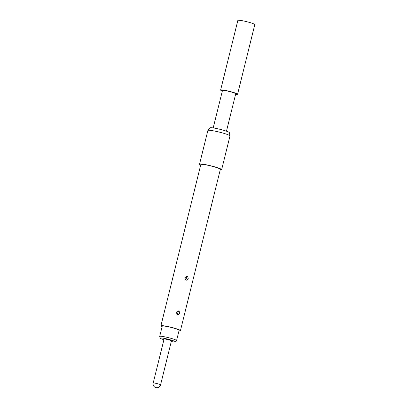 <?xml version="1.0" encoding="UTF-8"?>
<svg xmlns="http://www.w3.org/2000/svg" width="408" height="408" viewBox="0 0 408 408"><rect width="100%" height="100%" fill="white"/><g stroke="black" fill="none" stroke-linecap="round" stroke-linejoin="round"><path stroke-width="0.61" d="M222.329 91.045A8.731 0.887 13.9 0 1 220.616 90.051L237.854 20.4A8.731 0.887 13.9 0 1 249.528 22.435A8.731 0.887 13.9 0 1 254.806 24.597L237.568 94.248A8.731 0.887 13.9 0 1 235.595 94.325M220.616 90.051A8.731 0.887 13.9 0 1 232.295 92.086A8.731 0.887 13.9 0 1 237.568 94.248M213.2 127.918L222.462 90.51A6.834 0.694 13.9 0 1 231.596 92.101A6.834 0.694 13.9 0 1 235.727 93.789L226.471 131.197M160.181 338.135L159.691 336.462A8.696 0.882 13.9 0 1 159.691 336.406A8.696 0.882 13.9 0 1 160.313 336.238A8.696 0.882 13.9 0 1 169.856 338.028A8.696 0.882 13.9 0 1 176.567 340.583A8.696 0.882 13.9 0 1 176.542 340.629L175.328 341.884A7.818 0.796 -166.1 0 0 169.539 339.599A7.818 0.796 -166.1 0 0 160.737 337.931A7.818 0.796 -166.1 0 0 160.181 338.135A7.818 0.796 -166.1 0 0 163.914 339.726M176.567 340.583L179.107 330.322A8.696 0.882 -166.1 0 0 172.395 327.762A8.696 0.882 -166.1 0 0 162.853 325.977A8.696 0.882 -166.1 0 0 162.231 326.145L159.691 336.406M171.284 341.547A7.818 0.796 -166.1 0 0 174.792 341.991A7.818 0.796 -166.1 0 0 175.328 341.884M164.082 339.048A3.794 0.388 13.9 0 1 169.157 339.935A3.794 0.388 13.9 0 1 171.452 340.874L160.563 384.866A3.794 0.388 13.9 0 0 158.268 383.923A3.794 0.388 13.9 0 0 153.464 382.969A3.794 0.388 13.9 0 0 153.194 383.041L164.082 339.048M177.689 314.68C179.877 314.099 180.254 312.839 178.821 310.911L178.638 310.845C176.333 311.431 175.955 312.686 177.511 314.614L177.689 314.68M177.99 312.278L177.704 313.262L177.99 312.278A1.673 0.561 113.7 0 1 178.821 310.911M186.216 280.22C188.404 279.638 188.782 278.384 187.349 276.451L187.17 276.384C184.86 276.971 184.482 278.225 186.038 280.153L186.216 280.22M186.517 277.817L186.232 278.802L186.517 277.817A1.673 0.561 113.7 0 1 187.349 276.451M178.984 330.822A10.057 1.02 -166.1 0 0 180.433 330.648L220.351 169.351A10.057 1.02 -166.1 0 0 214.271 166.862A10.057 1.02 -166.1 0 0 200.823 164.516L160.905 325.814A10.057 1.02 -166.1 0 0 162.109 326.645M180.433 330.648A10.057 1.02 -166.1 0 0 174.354 328.16A10.057 1.02 -166.1 0 0 160.905 325.814M220.223 169.876A11.388 1.158 -166.1 0 0 221.641 169.667L229.99 135.941A11.388 1.158 -166.1 0 0 229.99 135.884A11.388 1.158 -166.1 0 0 223.105 133.125A11.388 1.158 -166.1 0 0 207.901 130.422A11.388 1.158 -166.1 0 0 207.876 130.473L199.532 164.2A11.388 1.158 -166.1 0 0 200.69 165.041M221.641 169.667A11.388 1.158 -166.1 0 0 214.761 166.852A11.388 1.158 -166.1 0 0 199.532 164.2M229.99 135.884L229.337 132.62A9.971 1.015 -166.1 0 0 223.314 130.203A9.971 1.015 -166.1 0 0 210.003 127.837L207.901 130.422M177.704 313.262A1.673 0.561 -66.4 0 0 177.511 314.614M186.232 278.802A1.673 0.561 -66.4 0 0 186.038 280.153M153.194 383.041A3.794 3.794 0 0 0 155.968 387.636A3.794 3.794 0 0 0 160.563 384.866"/></g></svg>
